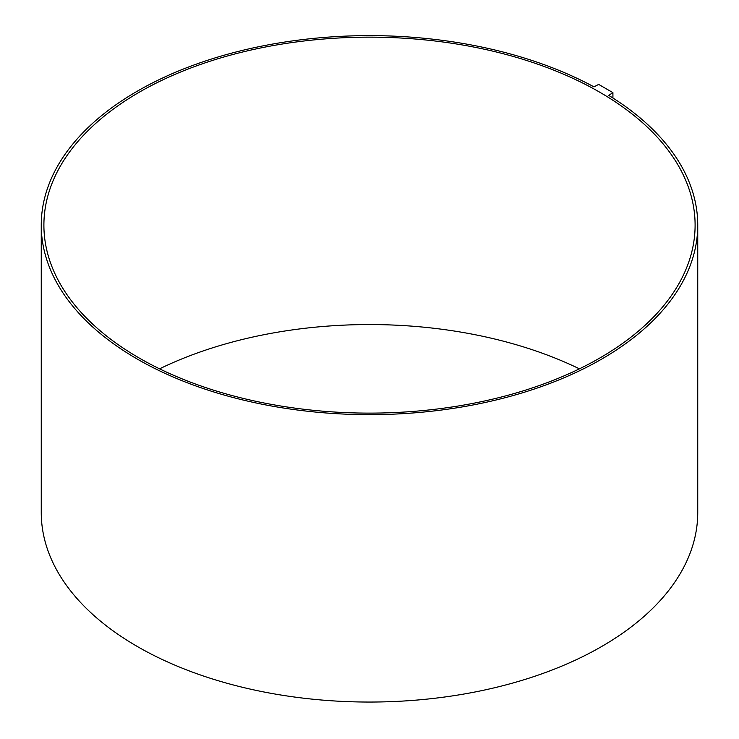 <?xml version="1.0" encoding="UTF-8"?>
<svg xmlns="http://www.w3.org/2000/svg" width="739" height="739" viewBox="0 0 739 739"><rect width="100%" height="100%" fill="white"/><g stroke="black" fill="none" stroke-linecap="round" stroke-linejoin="round"><path stroke-width="1.11" d="M599.735 92.209A325.603 187.983 0 0 0 244.895 51.462A325.603 187.983 0 0 0 43.897 225.136A325.603 187.983 0 0 0 369.5 413.119A325.603 187.983 0 0 0 695.103 225.136A325.603 187.983 0 0 0 599.735 92.209M598.655 84.403L612.917 92.634L608.733 95.377A328.245 189.507 180 0 1 697.745 225.136A328.245 189.507 180 0 1 369.5 414.644A328.245 189.507 180 0 1 41.255 225.136A328.245 189.507 180 0 1 239.002 51.24A328.245 189.507 180 0 1 593.98 86.869L598.655 84.403M612.917 92.634L612.917 98.001M41.255 225.136L41.255 512.543A328.245 189.507 0 0 0 369.5 702.05A328.245 189.507 0 0 0 697.745 512.543L697.745 225.136M159.587 368.835A325.603 187.983 180 0 1 579.413 368.835"/></g></svg>
